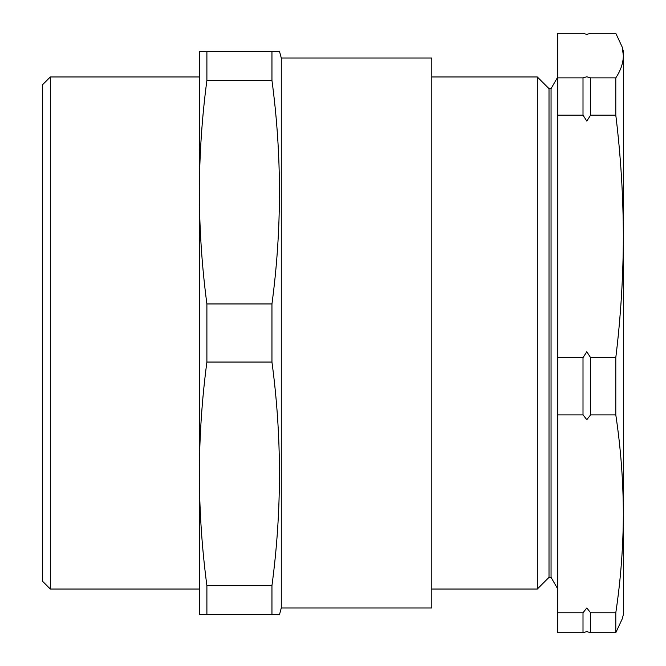 <?xml version="1.0" encoding="UTF-8"?>
<svg xmlns="http://www.w3.org/2000/svg" width="666" height="666" viewBox="0 0 666 666"><rect width="100%" height="100%" fill="white"/><g stroke="black" fill="none" stroke-linecap="round" stroke-linejoin="round"><path stroke-width="1" d="M622.202 47.061L623.351 55.586L623.351 51.357L622.202 47.061L615.8 33.3L590.6 33.3L586.804 34.382L583.008 33.3L557.8 33.3L557.8 632.7L583.008 632.7L583.008 612.778L557.8 612.778M583.008 115.168L583.008 77.872L586.804 76.79L590.6 77.872L590.6 115.168L586.804 121.062L583.008 115.168L557.8 115.168M583.008 414.868L583.008 357.65L586.804 351.756L590.6 357.65L590.6 414.868L586.804 419.68L583.008 414.868L557.8 414.868M583.008 612.778L586.804 607.966L590.6 612.778L590.6 632.7L586.804 631.618L583.008 632.7M50.333 589.044L42.649 581.36L42.649 84.64L50.333 76.956L50.333 589.044L199.35 589.044L199.35 473.826C199.442 436.563 201.956 399.309 206.893 362.046L206.893 303.954C201.956 266.691 199.442 229.437 199.35 192.174C199.442 154.92 201.956 117.666 206.893 80.403L206.893 51.357L199.35 51.357L199.35 473.826C199.442 511.08 201.956 548.334 206.893 585.597L271.953 585.597C281.943 511.08 281.943 436.563 271.953 362.046L271.953 303.954C281.943 229.437 281.943 154.92 271.953 80.403L271.953 51.357L279.179 51.357M281.277 58.009L281.277 607.991L431.834 607.991L431.834 58.009L281.277 58.009L279.495 51.357M281.277 607.991L279.495 614.643L271.953 614.643L271.953 585.597M50.333 76.956L199.35 76.956L199.35 192.174M431.834 76.956L537.32 76.956L549.009 88.645L549.009 577.355L551.057 577.355L557.8 589.044M537.32 76.956L537.32 589.044L431.834 589.044M549.009 88.645L551.057 88.645L551.057 577.355M615.8 77.872L615.8 115.168C620.729 155.478 623.251 195.887 623.351 236.405L623.351 55.586C623.251 63.012 620.737 70.446 615.8 77.872L590.6 77.872M615.8 115.168L590.6 115.168M615.8 357.65L615.8 414.868C620.737 447.852 623.251 480.835 623.351 513.819L623.351 236.405C623.259 276.781 620.737 317.191 615.8 357.65L590.6 357.65M615.8 414.868L590.6 414.868M615.8 612.778L615.8 632.7L622.202 618.939L623.351 614.643L623.351 513.819C623.251 546.811 620.737 579.795 615.8 612.778L590.6 612.778M615.8 632.7L590.6 632.7M583.008 77.872L557.8 77.872M583.008 357.65L557.8 357.65M271.953 51.357L206.893 51.357M278.238 51.357L275.699 51.357M271.953 80.403L206.893 80.403M271.953 303.954L206.893 303.954M271.953 362.046L206.893 362.046M275.707 614.643L206.893 614.643L206.893 585.597M276.69 614.643L278.788 614.643M199.35 473.826L199.35 614.643L206.893 614.643M551.057 88.645L557.8 76.956M549.009 577.355L537.32 589.044"/></g></svg>
